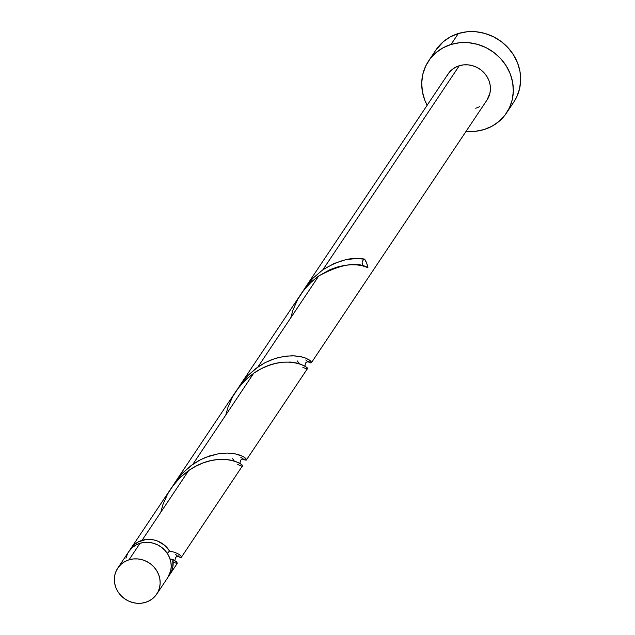 <?xml version="1.0" encoding="UTF-8"?>
<svg xmlns="http://www.w3.org/2000/svg" width="635" height="635" viewBox="0 0 635 635"><rect width="100%" height="100%" fill="white"/><g stroke="black" fill="none" stroke-linecap="round" stroke-linejoin="round"><path stroke-width="0.95" d="M156.734 594.106L167.791 577.556A23.424 21.717 -146.2 0 0 165.957 551.561A23.424 21.717 -146.2 0 0 140.065 543.266L129.008 559.816A23.424 21.717 33.8 0 1 154.892 568.111A23.424 21.717 33.8 0 1 156.734 594.106A23.424 21.717 33.8 0 1 145.51 602.361L149.519 600.678L153.059 598.241L155.996 595.138L158.202 591.503L159.615 587.462L160.163 583.176L159.829 578.818L158.631 574.54L156.607 570.516L153.845 566.896L150.447 563.824L146.534 561.411L142.272 559.76L137.811 558.927L133.334 558.943L129.008 559.816L124.992 561.499L121.452 563.943L118.523 567.039L116.308 570.674L114.903 574.715L114.356 579.001L114.681 583.359L115.88 587.637L117.904 591.661L120.666 595.281L124.071 598.353L127.976 600.766L132.247 602.417L136.7 603.25L141.184 603.234L145.51 602.361A23.424 21.717 33.8 0 1 119.618 594.066A23.424 21.717 33.8 0 1 117.785 568.071A23.424 21.717 33.8 0 1 129.008 559.816L140.065 543.266L136.057 544.957L132.517 547.394L128.794 551.601M506.468 113.054L513.786 102.108A46.847 43.442 -146.2 0 0 510.111 50.117A46.847 43.442 -146.2 0 0 458.335 33.52L451.017 44.466A46.847 43.442 33.8 0 1 502.801 61.063A46.847 43.442 33.8 0 1 506.468 113.054A46.847 43.442 33.8 0 1 484.029 129.564A46.847 43.442 33.8 0 1 466.09 131.31L475.369 131.302L484.029 129.564L492.046 126.19L499.126 121.317L504.992 115.118L509.421 107.839L512.239 99.766L513.334 91.194L512.667 82.471L510.27 73.914L506.23 65.865L500.697 58.634L493.895 52.483L486.077 47.665L477.552 44.363L468.638 42.696L459.676 42.728L451.017 44.466L458.335 33.52A46.847 43.442 -146.2 0 0 435.888 50.038L428.577 60.984A46.847 43.442 33.8 0 1 451.017 44.466L443 47.839L435.92 52.721L430.054 58.912L425.625 66.191L422.807 74.271L421.711 82.836L422.378 91.559L424.775 100.116L427.141 105.275A46.847 43.442 33.8 0 1 428.577 60.984M311.412 362.704L486.997 100.036A23.424 21.717 -146.2 0 0 485.164 74.041A23.424 21.717 -146.2 0 0 459.272 65.738L322.897 269.756L334.105 263.485L345.384 259.802L355.83 258.516L364.633 259.159A23.424 21.717 33.8 0 1 367.919 267.629L362.006 265.66L356.799 264.882L350.766 264.755L344.075 265.454L336.947 267.121L329.605 269.843L318.754 275.955L257.873 367.03L264.247 363.109L270.756 360.053L277.233 357.854L286.56 356.06L294.91 355.87L301.831 356.902L306.006 358.243L310.444 360.839L311.483 362.387L310.705 362.934L307.499 361.402M176.824 563.674L177.284 563.039L176.379 561.705L172.855 559.443A23.424 21.717 33.8 0 1 169.743 574.643A23.424 21.717 33.8 0 1 168.704 576.056L171.823 570.611L172.831 567.007L172.855 559.443C178.768 563.88 178.713 564.626 172.704 561.681M242.118 466.304L242.086 465.249L240.189 463.463L233.323 460.542L225.742 459.343L217.813 459.494L210.796 460.637L203.438 462.82L195.993 466.098L188.714 470.495L142.018 540.345A23.424 21.717 33.8 0 1 169.577 550.974L175.077 552.434L178.911 554.268L180.999 556.006L181.292 557.339L179.927 557.324L177.443 555.942M307.134 369.03L307.11 367.975L305.205 366.197L298.347 363.276L290.766 362.069L282.837 362.22L275.812 363.371L268.462 365.546L261.017 368.832L253.73 373.221L192.857 464.296L199.223 460.383L205.732 457.327L218.519 453.731L227.251 453.049L234.688 453.715L242.856 456.375L245.42 458.113L246.285 460.089L244.094 459.692L240.752 457.224M172.133 486.839L130.794 548.608A23.424 21.717 33.8 0 1 142.018 540.345L188.714 470.495L179.816 477.869L172.133 486.839M177.792 556.181L180.007 557.347L181.332 557.292L181.102 556.157L179.094 554.387L175.22 552.49L169.577 550.974L164.306 545.02L157.409 541.004L153.591 539.877L145.78 539.544L138.009 542.036L134.469 544.473L129.881 550.108A23.424 21.717 33.8 0 1 130.794 548.608M232.275 458.2L233.688 460.169M237.149 389.565L174.935 482.576L182.777 472.861L192.857 464.296L253.73 373.221L244.832 380.603L237.149 389.565M172.784 486.005L174.935 482.576M176.847 555.482L175.728 554.498M297.299 360.934L298.704 362.902M302.173 292.298L239.951 385.302L247.801 375.595L257.873 367.03L318.754 275.955L309.856 283.329L302.173 292.298M237.808 388.731L239.951 385.302M446.572 76.605L448.786 72.962L451.723 69.866L455.263 67.429L459.272 65.738A23.424 21.717 -146.2 0 0 448.048 74.001L304.975 288.036L312.817 278.32L322.897 269.756L459.272 65.738L463.598 64.873L468.082 64.857L472.535 65.691L476.806 67.342L480.711 69.755L484.108 72.827L486.878 76.438L488.894 80.47L490.093 84.741L490.426 89.106L489.879 93.393L486.95 100.1M302.824 291.465L304.975 288.036M306.888 360.942L305.768 359.958M169.577 558.903L172.855 559.443L170.109 559.157M169.577 550.974L167.291 553.379L169.577 550.974M479.782 106.601L475.774 108.291M513.691 102.251L516.731 96.901L519.549 88.821L520.644 80.256L519.986 71.525L517.588 62.976L513.548 54.928L508.016 47.688L501.213 41.545L493.395 36.727L484.862 33.417L475.948 31.75L466.987 31.79L458.335 33.52L450.31 36.893L443.23 41.775L435.785 50.189M127.373 554.133L125.96 558.165M167.743 577.628L170.672 570.913L171.22 566.634L170.894 562.269L169.696 557.99L167.672 553.966L164.909 550.347L161.504 547.275L157.599 544.87L153.329 543.211L148.876 542.377L144.391 542.401L140.065 543.266A23.424 21.717 -146.2 0 0 128.841 551.521L117.785 568.071M363.276 265.978A4.683 4.342 33.8 0 1 364.633 259.159L366.705 263.263L367.919 267.629C357.021 261.422 340.63 264.192 318.754 275.955L311.769 281.519L303.998 289.87L297.656 299.466L293.021 309.88L290.79 317.794M362.434 264.573L362.125 262.953M364.633 259.159C352.862 256.516 338.947 260.048 322.897 269.756L312.634 278.511L302.982 291.187M307.832 361.64L310.047 362.807L311.38 362.752L311.142 361.617L309.134 359.847L305.268 357.949L299.617 356.433L292.402 355.775L283.964 356.394L274.757 358.6L265.279 362.561L256.064 368.324L247.618 375.777L237.966 388.461M242.808 458.914L245.031 460.073L246.356 460.026L246.126 458.883L244.11 457.121L240.244 455.216L234.593 453.7L227.378 453.049L218.948 453.668L209.74 455.867L200.263 459.835L191.048 465.598L182.594 473.051L172.942 485.727M160.742 512.334L162.981 504.42L167.616 494.006L173.958 484.41L181.729 476.059L188.714 470.495C226.6 444.524 254.976 473.488 237.728 464.407M225.766 415.06L228.005 407.154L232.632 396.74L238.974 387.144L246.753 378.785L253.73 373.221C291.624 347.25 319.992 376.222 302.744 367.141M177.228 563.451L169.743 574.643M242.245 466.177L181.372 557.244M307.269 368.911L246.396 459.978M174.879 560.546L175.554 557.538L176.736 556.546L179.086 556.228L178.475 555.911M239.895 463.272L240.617 460.208L241.744 459.28L244.102 458.962M304.919 366.006L305.641 362.934L306.776 362.006L309.126 361.688L308.515 361.371"/></g></svg>
